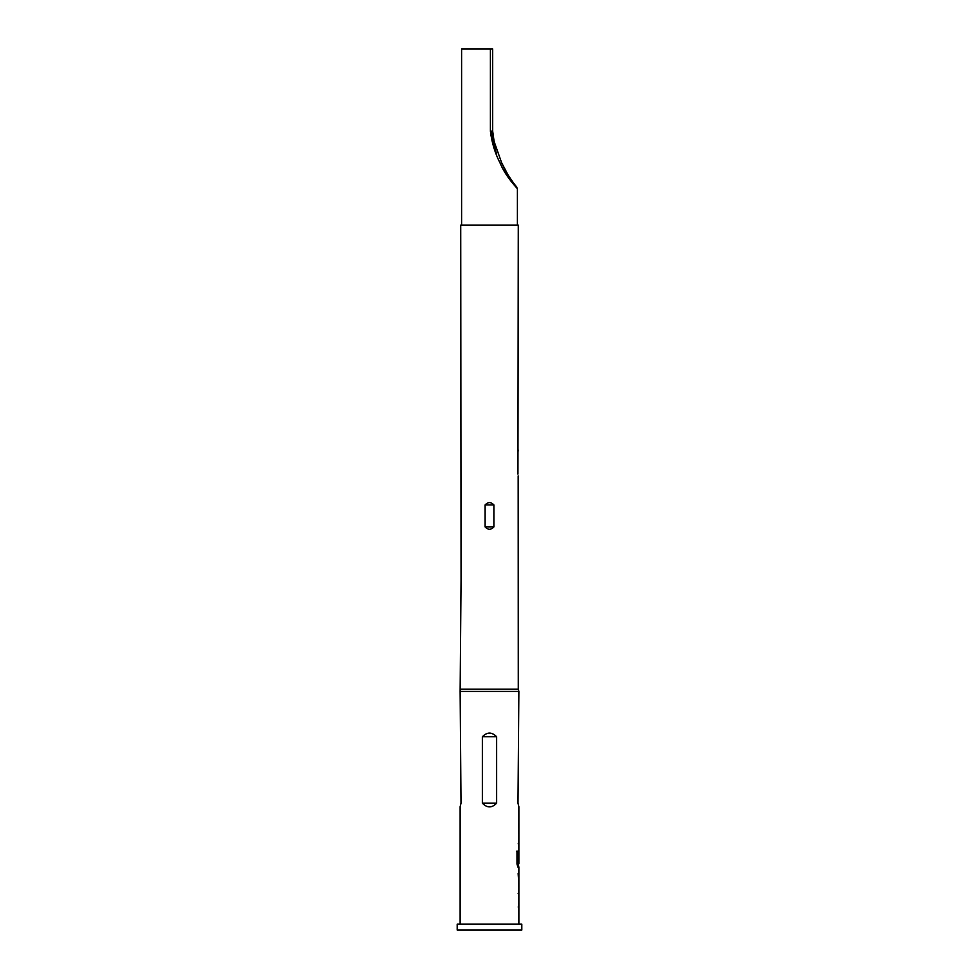 <?xml version="1.0" encoding="UTF-8"?>
<svg xmlns="http://www.w3.org/2000/svg" width="979" height="979" viewBox="0 0 979 979"><rect width="100%" height="100%" fill="white"/><g stroke="black" fill="none" stroke-linecap="round" stroke-linejoin="round"><path stroke-width="1.47" d="M517.401 225.17L517.401 188.702C517.206 188.384 505.494 176.342 500.33 163.566C495.093 153.434 491.788 142.64 490.406 131.186L490.406 48.95L492.682 48.95L492.682 131.296M521.807 924.176L457.193 924.176L457.193 930.05L521.807 930.05L521.807 924.176M493.893 504.919L493.893 526.947C490.968 530.018 488.031 530.018 485.107 526.947L485.107 504.919C488.019 501.848 490.956 501.848 493.893 504.919L485.107 504.919M517.94 474.081L518.283 225.17L460.717 225.17L461.06 579.813L460.13 691.407L518.87 691.407L518.283 689.216L460.717 689.216M518.172 475.904L518.283 689.216M490.406 48.95L461.598 48.95L461.598 225.17M482.366 803.208C487.126 808.091 491.886 808.091 496.634 803.208L496.634 736.759C491.874 731.876 487.114 731.876 482.366 736.759L482.366 803.208L496.634 803.208M518.87 924.176L518.87 866.966L517.879 866.966L516.998 864.09L516.985 851.143L517.928 851.143L517.928 863.343L518.87 863.539L518.87 806.696L517.989 803.208L518.87 691.407M460.13 924.176L460.13 806.696L461.011 803.208L460.13 691.407M518.797 830.388L518.576 831.208M518.576 846.089L518.797 846.933M518.87 850.433L518.576 851.253M518.576 866.146L518.87 866.966M518.442 873.537L518.821 883.902L518.87 873.537M518.784 890.474L518.576 891.282M518.576 906.211L518.87 907.007M518.148 893.558L518.87 893.558M518.87 843.849L518.136 843.849M516.386 186.634L517.401 188.702L513.412 184.125M496.683 154.817L490.944 131.186M517.94 452.053L518.221 450.059M500.33 163.566L501.627 162.734L505.996 171.876L513.033 182.412M516.716 851.143L517.646 851.143L517.977 863.551M517.585 866.966L518.797 866.966M518.503 853.382L518.809 862.132M518.148 873.537L518.821 883.902M518.148 907.007L518.784 907.007M496.634 736.759L482.366 736.759M485.107 526.947L493.893 526.947M490.406 131.186L492.682 131.186L494.114 141.49L501.627 162.734L508.603 176.134L514.893 184.798M493.6 139.348L495.252 145.43M495.802 147.107L496.402 148.869M516.839 187.173L514.966 184.884M508.994 176.722L501.627 162.734M518.576 826.888L518.576 823.816M518.576 846.933L518.576 843.849M518.576 833.472L518.576 830.388M518.576 866.966L518.576 863.539M518.576 853.174L518.576 851.179M518.576 886.215L518.576 883.902M518.576 873.537L518.576 871.212M518.576 907.007L518.576 903.923M518.576 893.558L518.576 890.474"/></g></svg>
